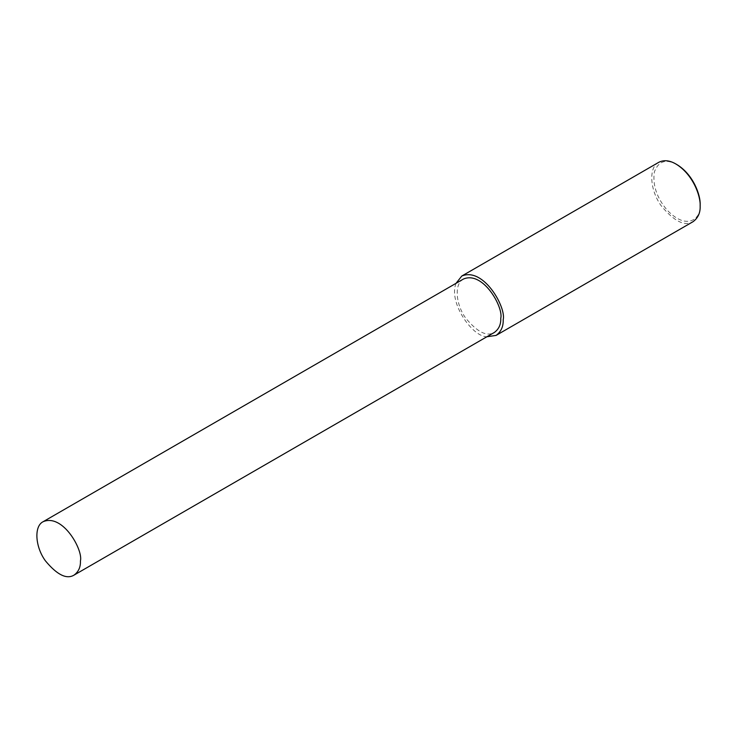 <?xml version="1.0" encoding="UTF-8"?>
<svg xmlns="http://www.w3.org/2000/svg" width="737" height="737" viewBox="0 0 737 737"><rect width="100%" height="100%" fill="white"/><g stroke="black" fill="none" stroke-linecap="round" stroke-linejoin="round"><path stroke-width="0.55" stroke-dasharray="3.69 2.76" d="M658.767 162.315C648.376 167.216 649.859 190.303 661.255 205.844C674.152 221.367 684.756 226.655 693.047 221.69M676.916 164.591C665.99 158.593 658.473 161.053 654.364 171.961C652.475 185.098 656.759 197.838 667.206 210.183C687.962 231.869 701.753 217.378 700.15 204.831M456.046 283.312C448.216 302.345 472.306 336.92 486.899 336.754M463.518 279.001C454.158 283.413 455.494 304.188 465.756 318.181C477.364 332.147 486.908 336.901 494.37 332.442"/><path stroke-width="1.11" d="M486.899 336.754L496.084 335.409L693.047 221.69C698.068 217.986 700.426 212.753 700.15 206.001L700.15 204.831C700.703 195.314 693.333 174.512 676.916 164.591L675.912 164.01C669.601 160.325 663.89 159.754 658.767 162.315L461.804 276.025L456.046 283.312M700.15 206.001C700.73 196.07 693.029 174.356 675.912 164.01M496.084 335.409C501.096 331.705 503.463 326.473 503.187 319.711C506.393 307.688 483.712 266.803 461.804 276.025M74.041 575.118L494.37 332.442C498.885 329.107 501.013 324.391 500.764 318.32C503.647 307.486 483.232 270.7 463.518 279.001L43.188 521.676C33.828 526.089 35.164 546.863 45.427 560.857C57.035 574.823 66.57 579.577 74.041 575.118C78.555 571.783 80.683 567.066 80.425 560.995C83.309 550.161 62.903 513.376 43.188 521.676"/></g></svg>
